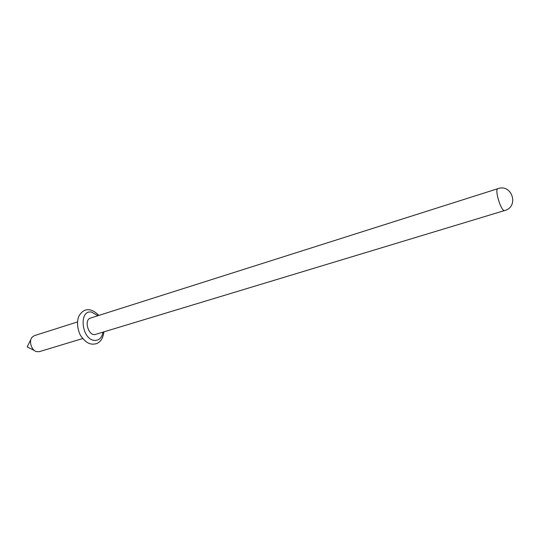 <?xml version="1.0" encoding="UTF-8"?>
<svg xmlns="http://www.w3.org/2000/svg" width="540" height="540" viewBox="0 0 540 540"><rect width="100%" height="100%" fill="white"/><g stroke="black" fill="none" stroke-linecap="round" stroke-linejoin="round"><path stroke-width="0.81" d="M90.517 318.06C83.444 319.835 88.742 336.913 95.58 334.375L504.698 210.519C501.316 212.179 494.188 189.196 497.914 188.656L90.517 318.06M27.203 346.882L30.996 339.215M77.456 321.948L34.324 335.664L32.083 337.223C28.58 341.078 31.489 350.453 36.558 351.648L39.285 351.668L82.613 338.56M97.936 315.704L91.584 312.086C78.388 309.548 81.547 339.876 94.662 340.423C99.144 340.497 101.939 337.73 103.032 332.12M27.169 346.876L34.54 350.622M504.698 210.519C519.291 206.712 512.102 183.532 497.914 188.656M103.95 331.844C102.762 339.842 99.657 341.786 97.983 342.86C96.991 343.73 94.952 344.156 91.861 344.135C88.715 343.548 85.57 342.549 80.379 335.252C75.782 325.418 77.78 317.756 79.461 315.185C81.668 311.945 84.031 310.169 86.535 309.852C90.335 309.123 94.446 310.979 98.854 315.414"/></g></svg>
